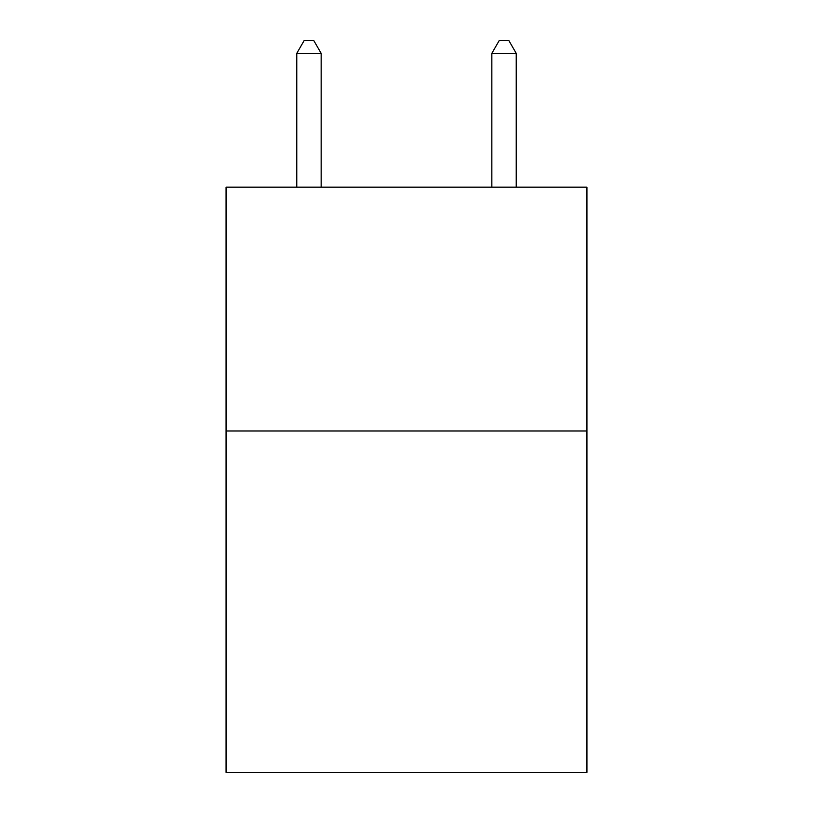<?xml version="1.0" encoding="UTF-8"?>
<svg xmlns="http://www.w3.org/2000/svg" width="813" height="813" viewBox="0 0 813 813"><rect width="100%" height="100%" fill="white"/><g stroke="black" fill="none" stroke-linecap="round" stroke-linejoin="round"><path stroke-width="1.22" d="M586.935 430.981L586.935 772.35L226.065 772.35L226.065 187.142L586.935 187.142L586.935 430.981L226.065 430.981M321.155 187.142L321.155 53.333L296.775 53.333L296.775 187.142M296.775 53.333L304.092 40.65L313.838 40.65L321.155 53.333M516.225 187.142L516.225 53.333L491.845 53.333L491.845 187.142M491.845 53.333L499.162 40.65L508.908 40.65L516.225 53.333"/></g></svg>
